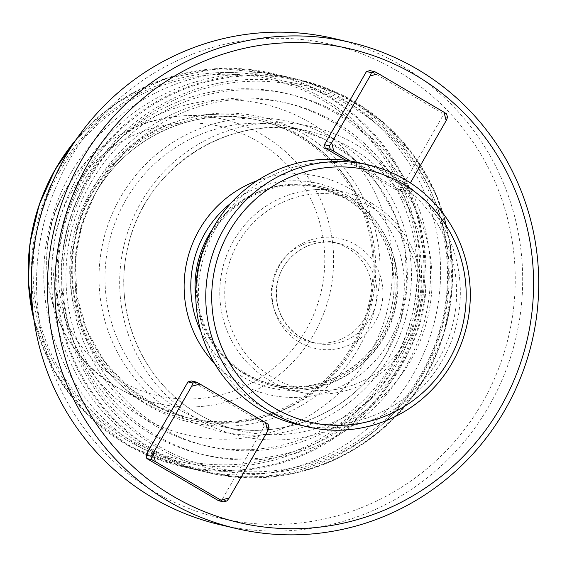 <?xml version="1.0" encoding="UTF-8"?>
<svg xmlns="http://www.w3.org/2000/svg" width="567" height="567" viewBox="0 0 567 567"><rect width="100%" height="100%" fill="white"/><g stroke="black" fill="none" stroke-linecap="round" stroke-linejoin="round"><path stroke-width="0.43" stroke-dasharray="2.83 2.13" d="M262.152 407.042A131.246 129.007 -76.8 0 1 216.105 227.948A131.246 129.007 -76.8 0 1 392.818 179.817A131.246 129.007 -76.8 0 1 438.865 358.911A131.246 129.007 -76.8 0 1 262.152 407.042M297.413 424.477A134.45 132.154 103.2 0 0 450.793 342.702A134.45 132.154 103.2 0 0 394.979 177.18A134.45 132.154 103.2 0 0 358.698 162.651M296.257 336.429A51.221 50.343 -76.8 0 1 274.995 273.372A51.221 50.343 -76.8 0 1 333.424 242.215A51.221 50.343 -76.8 0 1 347.245 247.751A51.221 50.343 -76.8 0 1 368.507 310.808A51.221 50.343 -76.8 0 1 310.078 341.958A51.221 50.343 -76.8 0 1 296.257 336.429M396.985 70.747A243.293 239.139 103.2 0 0 69.422 159.972A243.293 239.139 103.2 0 0 154.777 491.958A243.293 239.139 103.2 0 0 482.34 402.733A243.293 239.139 103.2 0 0 396.985 70.747M220.124 524.744A249.693 245.433 103.2 0 0 504.963 372.88A249.693 245.433 103.2 0 0 401.316 65.474A249.693 245.433 103.2 0 0 333.935 38.499M370.825 206.742A98.594 96.914 103.2 0 0 238.076 242.896A98.594 96.914 103.2 0 0 272.67 377.438A98.594 96.914 103.2 0 0 405.419 341.277A98.594 96.914 103.2 0 0 370.825 206.742M371.548 203.135A102.436 100.692 103.2 0 0 343.907 192.071A102.436 100.692 103.2 0 0 227.048 254.37A102.436 100.692 103.2 0 0 269.566 380.485A102.436 100.692 103.2 0 0 297.214 391.549A102.436 100.692 103.2 0 0 414.073 329.25A102.436 100.692 103.2 0 0 371.548 203.135M196.543 280.176A102.436 100.692 103.2 0 0 246.106 374.993A102.436 100.692 103.2 0 0 273.748 386.063A102.436 100.692 103.2 0 0 390.606 323.757A102.436 100.692 103.2 0 0 348.088 197.642A102.436 100.692 103.2 0 0 320.44 186.578A102.436 100.692 103.2 0 0 204.262 247.198M346.954 198.634A101.16 99.431 103.2 0 0 319.66 187.705A101.16 99.431 103.2 0 0 204.262 249.232A101.16 99.431 103.2 0 0 246.248 373.766A101.16 99.431 103.2 0 0 273.549 384.695A101.16 99.431 103.2 0 0 388.948 323.176A101.16 99.431 103.2 0 0 346.954 198.634M214.574 363.454A111.912 110.005 103.2 0 0 238.523 382.527A111.912 110.005 103.2 0 0 389.203 341.483A111.912 110.005 103.2 0 0 349.938 188.768A111.912 110.005 103.2 0 0 257.375 180.568M92.875 192.589A152.955 150.34 -76.8 0 1 257.531 119.97A152.955 150.34 -76.8 0 1 352.468 345.211A152.955 150.34 -76.8 0 1 187.812 417.829A152.955 150.34 -76.8 0 1 92.875 192.589M369.542 354.269A169.824 166.925 -76.8 0 1 140.892 416.547A169.824 166.925 -76.8 0 1 81.308 184.821A169.824 166.925 -76.8 0 1 309.958 122.536A169.824 166.925 -76.8 0 1 369.542 354.269M71.045 172.85A201.675 198.23 -76.8 0 1 288.156 77.098A201.675 198.23 -76.8 0 1 413.336 374.085A201.675 198.23 -76.8 0 1 196.232 469.837A201.675 198.23 -76.8 0 1 71.045 172.85M86.645 181.419A185.289 182.127 -76.8 0 1 336.118 113.471A185.289 182.127 -76.8 0 1 401.124 366.303A185.289 182.127 -76.8 0 1 151.658 434.258A185.289 182.127 -76.8 0 1 86.645 181.419M98.835 187.046A176.068 173.063 -76.8 0 1 288.369 103.449A176.068 173.063 -76.8 0 1 397.658 362.724A176.068 173.063 -76.8 0 1 208.117 446.314A176.068 173.063 -76.8 0 1 98.835 187.046M94.476 186.026A176.068 173.063 -76.8 0 1 284.01 102.436A176.068 173.063 -76.8 0 1 393.3 361.703A176.068 173.063 -76.8 0 1 203.759 445.293A176.068 173.063 -76.8 0 1 94.476 186.026M91.004 182.439A185.289 182.127 -76.8 0 1 340.476 114.491A185.289 182.127 -76.8 0 1 405.483 367.324A185.289 182.127 -76.8 0 1 156.01 435.279A185.289 182.127 -76.8 0 1 91.004 182.439M78.792 174.664A201.675 198.23 -76.8 0 1 295.903 78.912A201.675 198.23 -76.8 0 1 421.083 375.9A201.675 198.23 -76.8 0 1 203.978 471.645A201.675 198.23 -76.8 0 1 78.792 174.664M90.663 191.533A154.748 152.105 -76.8 0 1 216.318 114.279A154.748 152.105 -76.8 0 1 352.66 188.4A154.748 152.105 -76.8 0 1 353.305 345.941A154.748 152.105 -76.8 0 1 148.356 404.632A154.748 152.105 -76.8 0 1 90.663 191.533M345.969 160.333L397.013 190.342L400.458 189.406L442.529 116.249L441.629 112.755L369.911 70.591M218.543 500.704L221.995 499.768L264.059 426.611L263.166 423.117L191.448 380.953M402.003 191.511L399.388 189.81L407.708 187.542L405.448 190.569L402.003 191.511L397.013 190.342M350.356 160.985L399.388 189.81M405.448 190.569L400.458 189.406M407.708 187.542L410.388 182.886M447.512 117.419L442.529 116.249M446.619 113.917L441.629 112.755M226.984 500.93L221.995 499.768M269.049 427.773L264.059 426.611M268.148 424.279L263.166 423.117M352.064 248.878A51.221 50.343 -76.8 0 1 373.32 311.935A51.221 50.343 -76.8 0 1 314.891 343.085A51.221 50.343 -76.8 0 1 301.07 337.556A51.221 50.343 -76.8 0 1 279.807 274.499A51.221 50.343 -76.8 0 1 338.237 243.342A51.221 50.343 -76.8 0 1 352.064 248.878M299.44 342.199A56.339 55.382 103.2 0 0 375.297 321.539A56.339 55.382 103.2 0 0 355.53 244.66A56.339 55.382 103.2 0 0 279.673 265.321A56.339 55.382 103.2 0 0 299.44 342.199M125.761 200.073A153.657 151.035 103.2 0 0 179.675 409.75A153.657 151.035 103.2 0 0 221.137 426.349A153.657 151.035 103.2 0 0 386.552 353.397A153.657 151.035 103.2 0 0 332.645 143.727A153.657 151.035 103.2 0 0 291.176 127.121A153.657 151.035 103.2 0 0 125.761 200.073M389.983 355.736A158.781 156.067 -76.8 0 1 176.202 413.967A158.781 156.067 -76.8 0 1 120.495 197.309A158.781 156.067 -76.8 0 1 334.275 139.078A158.781 156.067 -76.8 0 1 389.983 355.736M198.478 414.151A153.657 151.035 103.2 0 0 239.947 430.75A153.657 151.035 103.2 0 0 415.235 337.294A153.657 151.035 103.2 0 0 351.448 148.129A153.657 151.035 103.2 0 0 309.986 131.523A153.657 151.035 103.2 0 0 134.698 224.979A153.657 151.035 103.2 0 0 198.478 414.151M196.848 418.8A158.781 156.067 103.2 0 0 410.621 360.569A158.781 156.067 103.2 0 0 354.914 143.905A158.781 156.067 103.2 0 0 141.14 202.135A158.781 156.067 103.2 0 0 196.848 418.8M195.863 299.411A101.16 99.431 103.2 0 0 244.221 373.292A101.16 99.431 103.2 0 0 271.515 384.22A101.16 99.431 103.2 0 0 386.914 322.701A101.16 99.431 103.2 0 0 344.927 198.159A101.16 99.431 103.2 0 0 317.626 187.23A101.16 99.431 103.2 0 0 212.193 229.656M200.902 331.567A104.916 103.123 103.2 0 0 241.783 376.417A104.916 103.123 103.2 0 0 383.037 337.939A104.916 103.123 103.2 0 0 346.231 194.779A104.916 103.123 103.2 0 0 230.975 203.078M95.476 193.198A152.955 150.34 -76.8 0 1 260.133 120.58A152.955 150.34 -76.8 0 1 355.07 345.813A152.955 150.34 -76.8 0 1 190.413 418.432A152.955 150.34 -76.8 0 1 95.476 193.198M358.826 347.826A156.712 154.033 -76.8 0 1 147.831 405.292A156.712 154.033 -76.8 0 1 92.853 191.455A156.712 154.033 -76.8 0 1 303.841 133.982A156.712 154.033 -76.8 0 1 358.826 347.826M58.125 171.142A197.302 193.935 -76.8 0 1 323.771 98.778A197.302 193.935 -76.8 0 1 392.995 368.011A197.302 193.935 -76.8 0 1 127.348 440.368A197.302 193.935 -76.8 0 1 58.125 171.142M59.528 172.014A195.495 192.156 -76.8 0 1 322.736 100.316A195.495 192.156 -76.8 0 1 391.322 367.076A195.495 192.156 -76.8 0 1 128.114 438.766A195.495 192.156 -76.8 0 1 59.528 172.014M55.701 169.483A200.924 197.493 -76.8 0 1 326.223 95.795A200.924 197.493 -76.8 0 1 396.716 369.967A200.924 197.493 -76.8 0 1 126.193 443.656A200.924 197.493 -76.8 0 1 55.701 169.483M76.368 139.269A201.675 198.23 -76.8 0 1 272.493 73.434A201.675 198.23 -76.8 0 1 397.68 370.421A201.675 198.23 -76.8 0 1 180.568 466.166A201.675 198.23 -76.8 0 1 34.034 320.135M82.988 175.642A201.675 198.23 -76.8 0 1 300.092 79.897A201.675 198.23 -76.8 0 1 425.278 376.878A201.675 198.23 -76.8 0 1 208.167 472.63A201.675 198.23 -76.8 0 1 82.988 175.642M83.951 176.096A200.924 197.493 -76.8 0 1 354.467 102.407A200.924 197.493 -76.8 0 1 424.966 376.58A200.924 197.493 -76.8 0 1 154.444 450.269A200.924 197.493 -76.8 0 1 83.951 176.096M87.672 178.052A197.302 193.935 -76.8 0 1 353.319 105.696A197.302 193.935 -76.8 0 1 422.543 374.929A197.302 193.935 -76.8 0 1 156.896 447.285A197.302 193.935 -76.8 0 1 87.672 178.052M89.345 178.988A195.495 192.156 -76.8 0 1 352.546 107.298A195.495 192.156 -76.8 0 1 421.139 374.05A195.495 192.156 -76.8 0 1 157.931 445.747A195.495 192.156 -76.8 0 1 89.345 178.988M66.389 188.528A145.847 143.352 -76.8 0 1 184.814 115.718A145.847 143.352 -76.8 0 1 313.31 185.572A145.847 143.352 -76.8 0 1 313.912 334.048A145.847 143.352 -76.8 0 1 120.757 389.366A145.847 143.352 -76.8 0 1 66.389 188.528M71.591 192.05A138.171 135.811 -76.8 0 1 257.624 141.374A138.171 135.811 -76.8 0 1 306.095 329.916A138.171 135.811 -76.8 0 1 120.069 380.585A138.171 135.811 -76.8 0 1 71.591 192.05M310.078 341.958L314.891 343.085L301.12 337.571C281.246 324.324 273.422 305.719 277.632 281.771C283.209 254.916 312.297 236.538 338.237 243.342L333.424 242.215M221.137 426.349C283.876 442.069 354.524 410.919 386.46 353.397L400.621 320.539L406.943 285.307L405.072 249.6L395.128 215.375L377.636 184.488L353.567 158.604L324.218 139.135L291.176 127.121L309.986 131.523C231.967 111.082 144.677 166.287 127.986 246.758C112.011 310.673 142.175 382.215 198.528 414.165C211.505 421.784 225.312 427.312 239.947 430.75L221.137 426.349M320.44 186.578L343.907 192.071M273.549 384.695L271.515 384.22C322.942 397.701 380.45 361.257 391.372 308.214C401.812 266.164 381.938 219.16 344.899 198.152L319.66 187.705M187.812 417.829L157.513 406.475L128.284 387.084L104.314 361.314L86.907 330.561L77.006 296.498L75.149 260.969L81.442 225.9L95.532 193.198C127.32 135.938 197.656 104.923 260.133 120.58L257.531 119.97M76.573 138.972L117.1 102.549L165.706 78.473L218.819 68.522L272.493 73.434L288.156 77.098M288.369 103.449L284.01 102.436M203.978 471.645L208.167 472.63C290.637 493.297 383.434 452.36 425.321 376.878L443.897 333.772L452.19 287.54L449.73 240.706L436.668 195.792L413.697 155.238L382.08 121.253L343.51 95.674L300.092 79.897L295.903 78.912M216.318 114.279L184.814 115.718C133.217 119.616 93.718 143.89 66.304 188.542C25.054 256.093 51.377 353.376 120.757 389.366L148.356 404.632M208.117 446.314L203.759 445.293M196.232 469.837L180.568 466.166L130.29 446.753L87.112 414.264L54.241 371.116L34.084 320.49M273.748 386.063L297.214 391.549"/><path stroke-width="0.85" d="M368.678 164.99L358.698 162.651A134.45 132.154 103.2 0 0 205.325 244.427A134.45 132.154 103.2 0 0 261.132 409.948A134.45 132.154 103.2 0 0 297.413 424.477L307.392 426.809A134.45 132.154 -76.8 0 1 271.111 412.287A134.45 132.154 -76.8 0 1 215.297 246.765A134.45 132.154 -76.8 0 1 368.678 164.99A134.45 132.154 -76.8 0 1 404.958 179.512A134.45 132.154 -76.8 0 1 460.765 345.041A134.45 132.154 -76.8 0 1 307.392 426.809M274.577 408.07A129.326 127.121 -76.8 0 1 229.203 231.591A129.326 127.121 -76.8 0 1 403.328 184.162A129.326 127.121 -76.8 0 1 448.703 360.64A129.326 127.121 -76.8 0 1 274.577 408.07M349.988 42.256L333.935 38.499A249.693 245.433 103.2 0 0 49.088 190.363A249.693 245.433 103.2 0 0 152.736 497.762A249.693 245.433 103.2 0 0 220.124 524.744L236.177 528.501A249.693 245.433 103.2 0 0 521.016 376.637A249.693 245.433 103.2 0 0 417.369 69.238A249.693 245.433 103.2 0 0 349.988 42.256A249.693 245.433 103.2 0 0 65.148 194.12A249.693 245.433 103.2 0 0 168.796 501.526A249.693 245.433 103.2 0 0 236.177 528.501M204.262 247.198A102.436 100.692 103.2 0 0 196.543 280.176M415.327 75.042A243.293 239.139 103.2 0 0 87.772 164.267A243.293 239.139 103.2 0 0 173.126 496.253A243.293 239.139 103.2 0 0 500.689 407.028A243.293 239.139 103.2 0 0 415.327 75.042M410.388 182.886L446.172 120.658L444.004 112.223L378.43 73.675L370.109 75.943L371.449 72.696L374.9 71.761L369.911 70.591L366.459 71.527L324.395 144.684L325.295 148.178L345.969 160.333M257.375 180.568A111.912 110.005 103.2 0 0 214.574 363.454M191.639 386.297L192.986 383.058L196.43 382.115L191.448 380.953L187.996 381.889L145.932 455.046L146.832 458.54L218.543 500.704L223.533 501.873L220.917 500.172L229.245 497.904L267.702 431.019L265.533 422.585L199.967 384.036L191.639 386.297L153.182 453.189L155.351 461.623L220.917 500.172M371.449 72.696L366.459 71.527M329.384 145.854L331.645 142.827L333.814 151.261L330.285 149.348L329.384 145.854L324.395 144.684M370.109 75.943L331.645 142.827M330.285 149.348L325.295 148.178M333.814 151.261L350.356 160.985M444.004 112.223L446.619 113.917L447.512 117.419L446.172 120.658M374.9 71.761L378.43 73.675M229.245 497.904L226.984 500.93L223.533 501.873M265.533 422.585L268.148 424.279L269.049 427.773L267.702 431.019M196.43 382.115L199.967 384.036M192.986 383.058L187.996 381.889M155.351 461.623L151.814 459.709L150.921 456.215L145.932 455.046M150.921 456.215L153.182 453.189M151.814 459.709L146.832 458.54M212.193 229.656A101.16 99.431 103.2 0 0 195.863 299.411M34.034 320.135A201.675 198.23 -76.8 0 1 55.389 169.186A201.675 198.23 -76.8 0 1 76.368 139.269M230.975 203.078A104.916 103.123 103.2 0 0 200.902 331.567M34.084 320.49L28.35 281.884L30.072 242.825L39.18 204.786L55.339 169.186L76.573 138.972"/></g></svg>
